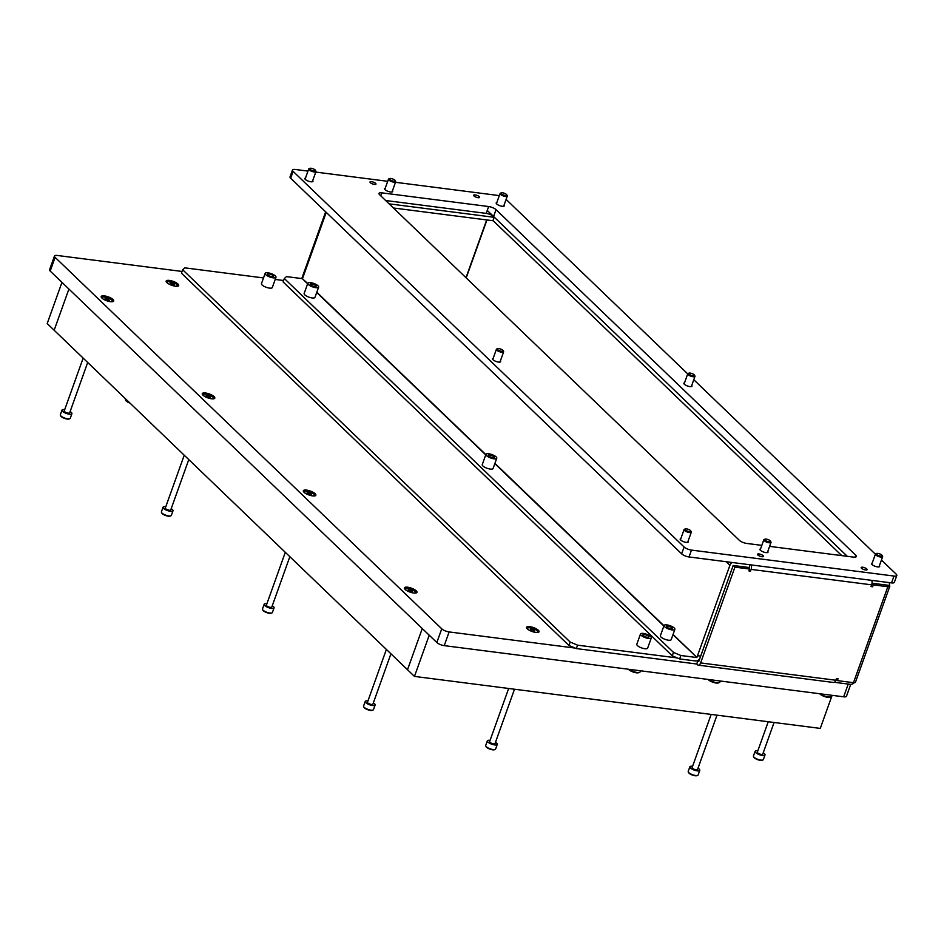 <?xml version="1.0" encoding="UTF-8"?>
<svg xmlns="http://www.w3.org/2000/svg" width="944" height="944" viewBox="0 0 944 944"><rect width="100%" height="100%" fill="white"/><g stroke="black" fill="none" stroke-linecap="round" stroke-linejoin="round"><path stroke-width="1.42" d="M668.033 626.037A3.162 0.991 -160.3 0 1 671.137 627.076A3.162 0.991 -160.3 0 1 672.447 628.48A3.162 0.991 -160.3 0 1 670.901 628.787A3.162 0.991 -160.3 0 1 667.797 627.748A3.162 0.991 -160.3 0 1 666.488 626.344A3.162 0.991 -160.3 0 1 668.033 626.037M489.924 454.914A3.162 0.991 -160.3 0 1 493.028 455.952A3.162 0.991 -160.3 0 1 494.326 457.356A3.162 0.991 -160.3 0 1 492.792 457.663A3.162 0.991 -160.3 0 1 489.676 456.625A3.162 0.991 -160.3 0 1 488.378 455.22A3.162 0.991 -160.3 0 1 489.924 454.914M311.803 283.79A3.162 0.991 -160.3 0 1 314.907 284.828A3.162 0.991 -160.3 0 1 316.216 286.233A3.162 0.991 -160.3 0 1 314.671 286.539A3.162 0.991 -160.3 0 1 311.567 285.501A3.162 0.991 -160.3 0 1 310.257 284.097A3.162 0.991 -160.3 0 1 311.803 283.79M672.069 629.919A5.747 1.805 -160.3 0 1 666.429 628.02A5.747 1.805 -160.3 0 1 664.057 625.471A5.747 1.805 -160.3 0 1 666.865 624.904A5.747 1.805 -160.3 0 1 672.506 626.792A5.747 1.805 -160.3 0 1 674.877 629.353A5.747 1.805 -160.3 0 1 672.069 629.919M664.057 625.471L660.375 635.749A5.747 1.805 19.7 0 0 662.747 638.297A5.747 1.805 19.7 0 0 668.399 640.197A5.747 1.805 19.7 0 0 671.196 639.631L674.877 629.353M493.96 458.796A5.747 1.805 -160.3 0 1 488.308 456.896A5.747 1.805 -160.3 0 1 485.936 454.347A5.747 1.805 -160.3 0 1 488.744 453.781A5.747 1.805 -160.3 0 1 494.396 455.681A5.747 1.805 -160.3 0 1 496.768 458.229A5.747 1.805 -160.3 0 1 493.96 458.796M485.936 454.347L482.254 464.625A5.747 1.805 19.7 0 0 484.638 467.186A5.747 1.805 19.7 0 0 490.278 469.074A5.747 1.805 19.7 0 0 493.087 468.507L496.768 458.229M315.839 287.672A5.747 1.805 -160.3 0 1 310.198 285.784A5.747 1.805 -160.3 0 1 307.827 283.224A5.747 1.805 -160.3 0 1 310.635 282.657A5.747 1.805 -160.3 0 1 316.275 284.557A5.747 1.805 -160.3 0 1 318.647 287.106A5.747 1.805 -160.3 0 1 315.839 287.672M307.827 283.224L304.145 293.501A5.747 1.805 19.7 0 0 306.517 296.062A5.747 1.805 19.7 0 0 312.169 297.95A5.747 1.805 19.7 0 0 314.966 297.384L318.647 287.106M871.701 580.359A4.024 2.195 97.3 0 1 871.666 584.843L871.052 586.554L872.645 586.767L873.318 584.879L887.832 586.731A4.024 1.263 -160.3 0 0 889.803 586.342A4.024 1.263 -160.3 0 0 889.354 585.41L889.354 585.41A4.024 3.127 133.9 0 0 889.024 582.578M698.82 661.343L733.181 565.48L747.849 567.356L749.583 569.031L748.911 570.908L750.504 571.12L751.117 569.397A4.024 2.195 -82.7 0 0 751.153 564.925M749.583 569.031L734.916 567.143L700.625 662.924L835.841 680.246A4.024 2.195 97.3 0 1 833.505 682.477L698.289 665.154A4.024 2.195 -82.7 0 0 700.625 662.924M889.803 586.342L855.441 682.288A4.024 1.263 -160.3 0 1 853.482 682.677L837.375 680.612L838.048 678.736L836.455 678.524L835.841 680.246M872.032 583.191L886.192 585.044L872.032 583.262M749.194 567.32L749.088 568.548M871.985 583.593L873.318 584.879M733.181 565.48L734.916 567.143M732.343 562.506A4.024 3.127 133.9 0 0 729.924 565.244L697.533 655.702L700.719 656.104L733.11 565.645M700.672 656.104L700.07 657.779A4.024 3.127 133.9 0 1 695.433 660.953L679.645 658.924L672.258 655.809L283.094 281.926L284.321 278.504L286.504 276.616L302.281 278.633L307.626 283.766M697.533 655.702L696.884 657.378L673.048 634.474M836.136 679.42L837.375 680.612M886.168 585.009L889.354 585.41M307.732 283.495L302.328 278.681M672.954 634.746L696.884 657.378M696.66 657.52L680.872 655.502L679.645 658.924M672.258 655.809L673.485 652.387L284.321 278.504M673.485 652.387L680.872 655.502M834.354 682.3L850.426 684.353A4.024 3.127 133.9 0 0 854.155 682.736M263.518 277.937L184.847 267.86L182.664 269.748L570.176 642.05L577.563 645.165L576.336 648.587L696.731 664.01L697.51 664.765A4.024 2.195 -82.7 0 0 698.289 665.154M698.737 661.343L697.592 660.54M733.335 565.491L749.123 567.521L750.102 564.783M487.257 210.429L847.287 556.323L493.582 216.506L496.037 209.651L855.748 555.237A5.747 1.805 -160.3 0 1 856.373 556.559A5.747 1.805 -160.3 0 1 853.565 557.125L769.596 546.375M492.98 220.53L841.753 555.615M871.406 585.575L872.645 586.767M749.265 569.928L750.504 571.12M389.117 203.845L494.137 217.297L492.331 215.562M494.137 217.297L492.91 220.731L393.412 207.987M535.826 632.445A6.655 2.089 19.7 0 0 538.481 632.315A6.655 2.089 19.7 0 0 537.148 629.341A6.655 2.089 19.7 0 0 529.796 626.651A6.655 2.089 19.7 0 0 526.669 628.079A6.655 2.089 19.7 0 0 535.826 632.445M413.696 593.009A6.655 2.089 19.7 0 0 416.351 592.879A6.655 2.089 19.7 0 0 415.018 589.894A6.655 2.089 19.7 0 0 407.666 587.215A6.655 2.089 19.7 0 0 404.539 588.643A6.655 2.089 19.7 0 0 413.696 593.009M312.617 495.895A6.655 2.089 19.7 0 0 315.272 495.765A6.655 2.089 19.7 0 0 313.939 492.792A6.655 2.089 19.7 0 0 306.588 490.101A6.655 2.089 19.7 0 0 303.461 491.541A6.655 2.089 19.7 0 0 312.617 495.895M211.539 398.793A6.655 2.089 19.7 0 0 214.205 398.663A6.655 2.089 19.7 0 0 212.872 395.678A6.655 2.089 19.7 0 0 205.509 392.999A6.655 2.089 19.7 0 0 202.382 394.427A6.655 2.089 19.7 0 0 211.539 398.793M110.46 301.679A6.655 2.089 19.7 0 0 113.127 301.549A6.655 2.089 19.7 0 0 111.793 298.575A6.655 2.089 19.7 0 0 104.43 295.885A6.655 2.089 19.7 0 0 101.303 297.325A6.655 2.089 19.7 0 0 110.46 301.679M175.442 286.209A6.655 2.089 19.7 0 0 178.097 286.079A6.655 2.089 19.7 0 0 176.764 283.106A6.655 2.089 19.7 0 0 169.413 280.415A6.655 2.089 19.7 0 0 166.286 281.855A6.655 2.089 19.7 0 0 175.442 286.209M182.062 271.447L57.289 255.47A5.747 1.805 19.7 0 0 54.481 256.025L49.572 269.736A5.747 1.805 19.7 0 0 50.197 271.058L436.836 642.522A5.747 1.805 19.7 0 0 444.235 645.637L843.665 696.814A5.747 1.805 19.7 0 0 846.473 696.247L850.721 684.376M54.481 256.025A5.747 1.805 19.7 0 0 55.106 257.358L441.745 628.81A5.747 1.805 19.7 0 0 449.132 631.937L575.108 648.068M61.962 282.362L47.2 323.568L54.15 330.247L68.912 289.041L54.15 330.247L414.463 676.411L429.225 635.206M422.275 628.527L407.513 669.733L422.275 628.527M414.463 676.411L820.277 728.402L832.124 695.327M647.336 637.306A3.162 0.991 19.7 0 0 648.882 636.999A3.162 0.991 19.7 0 0 647.584 635.595A3.162 0.991 19.7 0 0 644.469 634.557A3.162 0.991 19.7 0 0 642.935 634.864A3.162 0.991 19.7 0 0 644.233 636.268A3.162 0.991 19.7 0 0 647.336 637.306M271.99 276.698A3.162 0.991 19.7 0 0 273.536 276.391A3.162 0.991 19.7 0 0 272.238 274.987A3.162 0.991 19.7 0 0 269.123 273.949A3.162 0.991 19.7 0 0 267.589 274.256A3.162 0.991 19.7 0 0 268.887 275.66A3.162 0.991 19.7 0 0 271.99 276.698M267.954 272.816A5.747 1.805 19.7 0 0 265.146 273.382A5.747 1.805 19.7 0 0 267.518 275.943A5.747 1.805 19.7 0 0 273.17 277.831A5.747 1.805 19.7 0 0 275.978 277.265A5.747 1.805 19.7 0 0 273.607 274.716A5.747 1.805 19.7 0 0 267.954 272.816M265.146 273.382L261.464 283.672A5.747 1.805 19.7 0 0 263.836 286.221A5.747 1.805 19.7 0 0 269.488 288.109A5.747 1.805 19.7 0 0 272.297 287.542L275.978 277.265M643.301 633.424A5.747 1.805 19.7 0 0 640.492 633.99A5.747 1.805 19.7 0 0 642.864 636.551A5.747 1.805 19.7 0 0 648.516 638.439A5.747 1.805 19.7 0 0 651.325 637.873A5.747 1.805 19.7 0 0 648.953 635.324A5.747 1.805 19.7 0 0 643.301 633.424M640.492 633.99L636.811 644.268A5.747 1.805 19.7 0 0 639.182 646.829A5.747 1.805 19.7 0 0 644.835 648.717A5.747 1.805 19.7 0 0 647.643 648.15L651.325 637.873M577.563 645.165L677.308 657.944M283.601 280.51L275.2 279.436M696.731 664.01L697.958 660.588M182.664 269.748L181.437 273.182L568.949 645.472L570.176 642.05M576.336 648.587L568.949 645.472M862.698 567.226A3.162 0.991 -160.3 0 1 865.813 568.276A3.162 0.991 -160.3 0 1 867.111 569.68A3.162 0.991 -160.3 0 1 865.565 569.987A3.162 0.991 -160.3 0 1 862.462 568.949A3.162 0.991 -160.3 0 1 861.164 567.545A3.162 0.991 -160.3 0 1 862.698 567.226M475.198 194.936A3.162 0.991 -160.3 0 1 478.301 195.974A3.162 0.991 -160.3 0 1 479.599 197.379A3.162 0.991 -160.3 0 1 478.065 197.697A3.162 0.991 -160.3 0 1 474.95 196.647A3.162 0.991 -160.3 0 1 473.652 195.243A3.162 0.991 -160.3 0 1 475.198 194.936M759.059 553.951A3.162 0.991 -160.3 0 1 762.162 554.989A3.162 0.991 -160.3 0 1 763.472 556.394A3.162 0.991 -160.3 0 1 761.926 556.712A3.162 0.991 -160.3 0 1 758.823 555.674A3.162 0.991 -160.3 0 1 757.513 554.27A3.162 0.991 -160.3 0 1 759.059 553.951M371.547 181.661A3.162 0.991 -160.3 0 1 374.65 182.699A3.162 0.991 -160.3 0 1 375.96 184.104A3.162 0.991 -160.3 0 1 374.414 184.41A3.162 0.991 -160.3 0 1 371.311 183.372A3.162 0.991 -160.3 0 1 370.001 181.968A3.162 0.991 -160.3 0 1 371.547 181.661M767.791 551.426A4.307 1.357 -160.3 0 1 768.038 552.169A4.307 1.357 -160.3 0 1 765.926 552.594A4.307 1.357 -160.3 0 1 761.69 551.178A4.307 1.357 -160.3 0 1 759.92 549.255A4.307 1.357 -160.3 0 1 760.569 548.842M392.444 190.818A4.307 1.357 -160.3 0 1 392.692 191.561A4.307 1.357 -160.3 0 1 390.58 191.986A4.307 1.357 -160.3 0 1 386.344 190.57A4.307 1.357 -160.3 0 1 384.574 188.647A4.307 1.357 -160.3 0 1 385.235 188.234M500.391 360.903A4.307 1.357 -160.3 0 1 500.639 361.646A4.307 1.357 -160.3 0 1 498.526 362.071A4.307 1.357 -160.3 0 1 494.29 360.655A4.307 1.357 -160.3 0 1 492.508 358.744A4.307 1.357 -160.3 0 1 493.169 358.319M312.724 180.599A4.307 1.357 -160.3 0 1 312.96 181.342A4.307 1.357 -160.3 0 1 310.859 181.767A4.307 1.357 -160.3 0 1 306.623 180.351A4.307 1.357 -160.3 0 1 304.841 178.44A4.307 1.357 -160.3 0 1 305.502 178.015M504.061 205.108A4.307 1.357 -160.3 0 1 504.308 205.863A4.307 1.357 -160.3 0 1 502.208 206.288A4.307 1.357 -160.3 0 1 497.972 204.86A4.307 1.357 -160.3 0 1 496.19 202.948A4.307 1.357 -160.3 0 1 496.851 202.523M688.07 541.207A4.307 1.357 -160.3 0 1 688.306 541.95A4.307 1.357 -160.3 0 1 686.205 542.375A4.307 1.357 -160.3 0 1 681.969 540.959A4.307 1.357 -160.3 0 1 680.187 539.048A4.307 1.357 -160.3 0 1 680.848 538.623M879.407 565.716A4.307 1.357 -160.3 0 1 879.655 566.471A4.307 1.357 -160.3 0 1 877.554 566.896A4.307 1.357 -160.3 0 1 873.318 565.468A4.307 1.357 -160.3 0 1 871.536 563.556A4.307 1.357 -160.3 0 1 872.197 563.131M691.74 385.412A4.307 1.357 -160.3 0 1 691.976 386.167A4.307 1.357 -160.3 0 1 689.875 386.592A4.307 1.357 -160.3 0 1 685.639 385.164A4.307 1.357 -160.3 0 1 683.857 383.252A4.307 1.357 -160.3 0 1 684.518 382.827M499.293 195.691A5.747 1.805 19.7 0 0 497.795 195.408L395.489 182.298M387.713 181.307L315.768 172.091M307.98 171.088L295.283 169.472A5.747 1.805 19.7 0 0 292.475 170.038A5.747 1.805 19.7 0 0 293.112 171.36L684.093 546.989A5.747 1.805 19.7 0 0 691.48 550.104L893.992 576.052A5.747 1.805 19.7 0 0 896.8 575.486A5.747 1.805 19.7 0 0 896.175 574.164L881.448 560.016M875.395 554.199L693.781 379.712M687.716 373.895L506.102 199.408M761.82 545.372L746.728 543.437A5.747 1.805 -160.3 0 1 739.341 540.322L379.63 194.735A5.747 1.805 -160.3 0 1 379.004 193.414A5.747 1.805 -160.3 0 1 381.813 192.847L488.65 206.535A5.747 1.805 -160.3 0 1 496.037 209.651M293.112 171.36L290.658 178.215L681.639 553.845L684.093 546.989M290.658 178.215A5.747 1.805 -160.3 0 1 290.02 176.882L292.475 170.038M896.8 575.486L894.346 582.342A5.747 1.805 -160.3 0 1 891.537 582.908L893.992 576.052M691.48 550.104L689.026 556.96L891.537 582.908M689.026 556.96A5.747 1.805 -160.3 0 1 681.639 553.845M385.636 200.506L486.195 213.391A5.747 1.805 -160.3 0 1 493.582 216.506M475.221 194.96A3.103 0.979 19.7 0 0 473.971 195.019A3.103 0.979 19.7 0 0 474.596 196.411A3.103 0.979 19.7 0 0 478.03 197.662A3.103 0.979 19.7 0 0 479.493 197.001A3.103 0.979 19.7 0 0 475.221 194.96M109.433 300.298L107.781 298.717L105.008 298.233L106.66 299.873L109.433 300.298M110.578 301.702A5.275 1.652 19.7 0 0 112.218 301.112A5.275 1.652 19.7 0 0 111.64 299.897A5.275 1.652 19.7 0 0 106.294 297.313A5.275 1.652 19.7 0 0 102.282 297.561A5.275 1.652 19.7 0 0 102.861 298.776A5.275 1.652 19.7 0 0 103.179 299.047M494.208 457.51A3.103 0.979 19.7 0 0 494.149 457.156A3.103 0.979 19.7 0 0 489.877 455.126A3.103 0.979 19.7 0 0 488.638 455.185A3.103 0.979 19.7 0 0 488.367 455.421M672.329 628.633A3.103 0.979 19.7 0 0 672.27 628.279A3.103 0.979 19.7 0 0 667.998 626.25A3.103 0.979 19.7 0 0 666.747 626.309A3.103 0.979 19.7 0 0 666.476 626.545M316.098 286.386A3.103 0.979 19.7 0 0 316.039 286.044A3.103 0.979 19.7 0 0 311.768 284.002A3.103 0.979 19.7 0 0 310.517 284.061A3.103 0.979 19.7 0 0 310.246 284.297M685.344 529.903A3.103 0.979 19.7 0 0 688.967 531.531A3.103 0.979 19.7 0 0 690.784 530.917A3.103 0.979 19.7 0 0 690.501 530.563A3.103 0.979 19.7 0 0 687.846 529.183A3.103 0.979 19.7 0 0 685.273 528.947A3.103 0.979 19.7 0 0 685.344 529.903M690.878 531.295A3.835 1.204 -160.3 0 1 691.232 531.732A3.835 1.204 -160.3 0 1 691.303 532.18A3.835 1.204 -160.3 0 1 688.388 532.357A3.835 1.204 -160.3 0 1 684.494 530.481A3.835 1.204 -160.3 0 1 684.081 529.596A3.835 1.204 -160.3 0 1 684.412 529.289L685.273 528.947M689.014 374.119A3.103 0.979 19.7 0 0 692.636 375.736A3.103 0.979 19.7 0 0 694.465 375.134A3.103 0.979 19.7 0 0 694.182 374.78A3.103 0.979 19.7 0 0 691.527 373.399A3.103 0.979 19.7 0 0 688.943 373.151A3.103 0.979 19.7 0 0 689.014 374.119M694.548 375.511A3.835 1.204 -160.3 0 1 694.902 375.948A3.835 1.204 -160.3 0 1 694.973 376.385A3.835 1.204 -160.3 0 1 692.058 376.562A3.835 1.204 -160.3 0 1 688.176 374.685A3.835 1.204 -160.3 0 1 687.751 373.8A3.835 1.204 -160.3 0 1 688.093 373.505L688.943 373.151M876.681 554.423A3.103 0.979 19.7 0 0 880.315 556.04A3.103 0.979 19.7 0 0 882.133 555.438A3.103 0.979 19.7 0 0 881.849 555.084A3.103 0.979 19.7 0 0 879.194 553.703A3.103 0.979 19.7 0 0 876.622 553.455A3.103 0.979 19.7 0 0 876.681 554.423M882.227 555.815A3.835 1.204 -160.3 0 1 882.581 556.252A3.835 1.204 -160.3 0 1 882.64 556.689A3.835 1.204 -160.3 0 1 879.737 556.866A3.835 1.204 -160.3 0 1 875.843 554.989A3.835 1.204 -160.3 0 1 875.43 554.104A3.835 1.204 -160.3 0 1 875.761 553.809L876.622 553.455M765.065 540.121A3.103 0.979 19.7 0 0 768.687 541.75A3.103 0.979 19.7 0 0 770.516 541.136A3.103 0.979 19.7 0 0 770.233 540.782A3.103 0.979 19.7 0 0 767.578 539.402A3.103 0.979 19.7 0 0 764.994 539.166A3.103 0.979 19.7 0 0 765.065 540.121M770.611 541.514A3.835 1.204 -160.3 0 1 770.953 541.95A3.835 1.204 -160.3 0 1 771.024 542.399A3.835 1.204 -160.3 0 1 768.109 542.576A3.835 1.204 -160.3 0 1 764.227 540.688A3.835 1.204 -160.3 0 1 763.802 539.815A3.835 1.204 -160.3 0 1 764.144 539.508L764.994 539.166M501.335 193.815A3.103 0.979 19.7 0 0 504.969 195.432A3.103 0.979 19.7 0 0 506.786 194.83A3.103 0.979 19.7 0 0 506.503 194.476A3.103 0.979 19.7 0 0 503.848 193.095A3.103 0.979 19.7 0 0 501.276 192.847A3.103 0.979 19.7 0 0 501.335 193.815M506.881 195.207A3.835 1.204 -160.3 0 1 507.235 195.644A3.835 1.204 -160.3 0 1 507.294 196.081A3.835 1.204 -160.3 0 1 504.391 196.258A3.835 1.204 -160.3 0 1 500.497 194.381A3.835 1.204 -160.3 0 1 500.084 193.496A3.835 1.204 -160.3 0 1 500.414 193.201L501.276 192.847M309.998 169.295A3.103 0.979 19.7 0 0 313.62 170.923A3.103 0.979 19.7 0 0 315.438 170.309A3.103 0.979 19.7 0 0 315.154 169.955A3.103 0.979 19.7 0 0 312.499 168.575A3.103 0.979 19.7 0 0 309.927 168.339A3.103 0.979 19.7 0 0 309.998 169.295M315.532 170.687A3.835 1.204 -160.3 0 1 315.886 171.124A3.835 1.204 -160.3 0 1 315.957 171.572A3.835 1.204 -160.3 0 1 313.042 171.749A3.835 1.204 -160.3 0 1 309.148 169.873A3.835 1.204 -160.3 0 1 308.735 168.988A3.835 1.204 -160.3 0 1 309.066 168.681L309.927 168.339M497.665 349.599A3.103 0.979 19.7 0 0 501.288 351.227A3.103 0.979 19.7 0 0 503.117 350.613A3.103 0.979 19.7 0 0 502.833 350.259A3.103 0.979 19.7 0 0 500.178 348.879A3.103 0.979 19.7 0 0 497.594 348.643A3.103 0.979 19.7 0 0 497.665 349.599M503.199 350.991A3.835 1.204 -160.3 0 1 503.553 351.428A3.835 1.204 -160.3 0 1 503.624 351.876A3.835 1.204 -160.3 0 1 500.709 352.053A3.835 1.204 -160.3 0 1 496.827 350.177A3.835 1.204 -160.3 0 1 496.402 349.292A3.835 1.204 -160.3 0 1 496.745 348.985L497.594 348.643M389.719 179.513A3.103 0.979 19.7 0 0 393.341 181.142A3.103 0.979 19.7 0 0 395.17 180.528A3.103 0.979 19.7 0 0 394.887 180.174A3.103 0.979 19.7 0 0 392.232 178.794A3.103 0.979 19.7 0 0 389.648 178.558A3.103 0.979 19.7 0 0 389.719 179.513M395.265 180.906A3.835 1.204 -160.3 0 1 395.607 181.342A3.835 1.204 -160.3 0 1 395.678 181.791A3.835 1.204 -160.3 0 1 392.763 181.968A3.835 1.204 -160.3 0 1 388.881 180.08A3.835 1.204 -160.3 0 1 388.456 179.207A3.835 1.204 -160.3 0 1 388.798 178.9L389.648 178.558M708.614 679.503A6.714 2.112 19.7 0 0 719.34 682.512L718.443 682.878A5.947 1.864 -160.3 0 1 713.511 682.429A5.947 1.864 -160.3 0 1 708.425 679.774A5.947 1.864 -160.3 0 1 708.118 679.444M719.34 682.512A6.714 2.112 19.7 0 0 719.93 681.993L720.284 681.002M820.23 693.805A6.714 2.112 19.7 0 0 830.956 696.814L830.059 697.179A5.947 1.864 -160.3 0 1 825.127 696.719A5.947 1.864 -160.3 0 1 820.041 694.076A5.947 1.864 -160.3 0 1 819.734 693.746M830.956 696.814A6.714 2.112 19.7 0 0 831.546 696.283L831.9 695.303M628.893 669.296A6.714 2.112 19.7 0 0 639.607 672.305L638.71 672.671A5.947 1.864 -160.3 0 1 633.778 672.211A5.947 1.864 -160.3 0 1 628.692 669.567A5.947 1.864 -160.3 0 1 628.385 669.225M639.607 672.305A6.714 2.112 19.7 0 0 640.197 671.774L640.551 670.795M174.404 284.828L172.752 283.247L169.979 282.763L171.643 284.404L174.404 284.828M175.56 286.233A5.275 1.652 19.7 0 0 177.189 285.643A5.275 1.652 19.7 0 0 176.611 284.427A5.275 1.652 19.7 0 0 171.265 281.843A5.275 1.652 19.7 0 0 167.265 282.091A5.275 1.652 19.7 0 0 167.843 283.306A5.275 1.652 19.7 0 0 168.15 283.578M210.512 397.412L208.86 395.819L206.087 395.347L207.739 396.976L210.512 397.412M211.657 398.805A5.275 1.652 19.7 0 0 213.297 398.226A5.275 1.652 19.7 0 0 212.719 397.011A5.275 1.652 19.7 0 0 207.373 394.427A5.275 1.652 19.7 0 0 203.361 394.663A5.275 1.652 19.7 0 0 203.939 395.878A5.275 1.652 19.7 0 0 204.258 396.15M311.591 494.514L309.927 492.921L307.154 492.449L308.818 494.09L311.591 494.514M312.735 495.907A5.275 1.652 19.7 0 0 314.364 495.329A5.275 1.652 19.7 0 0 313.786 494.113A5.275 1.652 19.7 0 0 308.44 491.529A5.275 1.652 19.7 0 0 304.44 491.777A5.275 1.652 19.7 0 0 305.018 492.992A5.275 1.652 19.7 0 0 305.325 493.264M412.67 591.628L411.006 590.035L408.233 589.552L409.897 591.192L412.67 591.628M413.814 593.021A5.275 1.652 19.7 0 0 415.443 592.431A5.275 1.652 19.7 0 0 414.864 591.215A5.275 1.652 19.7 0 0 409.519 588.643A5.275 1.652 19.7 0 0 405.519 588.879A5.275 1.652 19.7 0 0 406.097 590.094A5.275 1.652 19.7 0 0 406.404 590.366M534.788 631.064L533.136 629.471L530.363 628.999L532.027 630.639L534.788 631.064M535.944 632.456A5.275 1.652 19.7 0 0 537.573 631.878A5.275 1.652 19.7 0 0 536.994 630.663A5.275 1.652 19.7 0 0 531.649 628.079A5.275 1.652 19.7 0 0 527.649 628.326A5.275 1.652 19.7 0 0 528.227 629.542A5.275 1.652 19.7 0 0 528.534 629.813M69.384 418.817A4.696 1.475 -160.3 0 1 69.113 418.983A4.696 1.475 -160.3 0 1 65.219 418.617A4.696 1.475 -160.3 0 1 61.195 416.528A4.696 1.475 -160.3 0 1 60.77 415.997A4.696 1.475 -160.3 0 1 60.664 415.702M61.985 410.109L60.333 414.735A5.275 1.652 19.7 0 0 60.428 415.348A5.275 1.652 19.7 0 0 60.9 415.95A5.275 1.652 19.7 0 0 65.419 418.298A5.275 1.652 19.7 0 0 69.785 418.711A5.275 1.652 19.7 0 0 70.257 418.298L71.909 413.661A5.275 1.652 -160.3 0 1 67.909 413.909A5.275 1.652 -160.3 0 1 62.564 411.324A5.275 1.652 -160.3 0 1 61.985 410.109A5.275 1.652 -160.3 0 1 64.711 409.613M87.698 362.472L69.655 412.858A2.879 0.909 -160.3 0 1 67.472 412.988A2.879 0.909 -160.3 0 1 64.558 411.584A2.879 0.909 -160.3 0 1 64.239 410.923L83.155 358.106M70.116 411.549A5.275 1.652 -160.3 0 1 71.331 412.457A5.275 1.652 -160.3 0 1 71.909 413.661M129.977 403.088A4.696 1.475 -160.3 0 1 126.26 401.094A4.696 1.475 -160.3 0 1 125.823 400.563A4.696 1.475 -160.3 0 1 125.717 400.268M125.552 398.84L125.387 399.312A5.275 1.652 19.7 0 0 125.481 399.926A5.275 1.652 19.7 0 0 125.965 400.527A5.275 1.652 19.7 0 0 129.316 402.463M494.762 749.56A4.696 1.475 -160.3 0 1 494.491 749.725A4.696 1.475 -160.3 0 1 490.585 749.359A4.696 1.475 -160.3 0 1 486.573 747.27A4.696 1.475 -160.3 0 1 486.148 746.728A4.696 1.475 -160.3 0 1 486.042 746.433M487.352 740.851L485.7 745.477A5.275 1.652 19.7 0 0 485.794 746.09A5.275 1.652 19.7 0 0 486.278 746.692A5.275 1.652 19.7 0 0 490.786 749.04A5.275 1.652 19.7 0 0 495.163 749.442A5.275 1.652 19.7 0 0 495.624 749.029L497.287 744.403A5.275 1.652 -160.3 0 1 493.275 744.651A5.275 1.652 -160.3 0 1 487.93 742.067A5.275 1.652 -160.3 0 1 487.352 740.851A5.275 1.652 -160.3 0 1 490.078 740.356M514.492 689.226L495.022 743.601A2.879 0.909 -160.3 0 1 492.839 743.73A2.879 0.909 -160.3 0 1 489.924 742.314A2.879 0.909 -160.3 0 1 489.617 741.654L508.651 688.483M495.494 742.291A5.275 1.652 -160.3 0 1 496.709 743.188A5.275 1.652 -160.3 0 1 497.287 744.403M271.542 613.034A4.696 1.475 -160.3 0 1 271.27 613.199A4.696 1.475 -160.3 0 1 267.364 612.833A4.696 1.475 -160.3 0 1 263.352 610.744A4.696 1.475 -160.3 0 1 262.928 610.213A4.696 1.475 -160.3 0 1 262.821 609.918M264.131 604.325L262.479 608.951A5.275 1.652 19.7 0 0 262.574 609.564A5.275 1.652 19.7 0 0 263.057 610.166A5.275 1.652 19.7 0 0 267.565 612.514A5.275 1.652 19.7 0 0 271.943 612.927A5.275 1.652 19.7 0 0 272.403 612.503L274.067 607.877A5.275 1.652 -160.3 0 1 270.055 608.125A5.275 1.652 -160.3 0 1 264.709 605.541A5.275 1.652 -160.3 0 1 264.131 604.325A5.275 1.652 -160.3 0 1 266.857 603.83M289.843 556.689L271.801 607.075A2.879 0.909 -160.3 0 1 269.618 607.204A2.879 0.909 -160.3 0 1 266.704 605.8A2.879 0.909 -160.3 0 1 266.397 605.139L285.3 552.323M272.273 605.765A5.275 1.652 -160.3 0 1 273.489 606.662A5.275 1.652 -160.3 0 1 274.067 607.877M170.463 515.931A4.696 1.475 -160.3 0 1 170.191 516.097A4.696 1.475 -160.3 0 1 166.297 515.731A4.696 1.475 -160.3 0 1 162.274 513.642A4.696 1.475 -160.3 0 1 161.849 513.099A4.696 1.475 -160.3 0 1 161.743 512.804M163.064 507.223L161.4 511.849A5.275 1.652 19.7 0 0 161.507 512.462A5.275 1.652 19.7 0 0 161.979 513.064A5.275 1.652 19.7 0 0 166.498 515.412A5.275 1.652 19.7 0 0 170.864 515.813A5.275 1.652 19.7 0 0 171.336 515.4L172.988 510.775A5.275 1.652 -160.3 0 1 168.988 511.023A5.275 1.652 -160.3 0 1 163.642 508.438A5.275 1.652 -160.3 0 1 163.064 507.223A5.275 1.652 -160.3 0 1 165.79 506.727M188.776 459.586L170.734 509.972A2.879 0.909 -160.3 0 1 168.551 510.102A2.879 0.909 -160.3 0 1 165.637 508.698A2.879 0.909 -160.3 0 1 165.318 508.025L184.233 455.22M171.194 508.663A5.275 1.652 -160.3 0 1 172.41 509.559A5.275 1.652 -160.3 0 1 172.988 510.775M372.609 710.148A4.696 1.475 -160.3 0 1 372.349 710.313A4.696 1.475 -160.3 0 1 368.443 709.947A4.696 1.475 -160.3 0 1 364.431 707.858A4.696 1.475 -160.3 0 1 363.995 707.316A4.696 1.475 -160.3 0 1 363.9 707.021M365.21 701.439L363.558 706.065A5.275 1.652 19.7 0 0 363.652 706.678A5.275 1.652 19.7 0 0 364.136 707.28A5.275 1.652 19.7 0 0 368.644 709.628A5.275 1.652 19.7 0 0 373.022 710.03A5.275 1.652 19.7 0 0 373.482 709.617L375.134 704.991A5.275 1.652 -160.3 0 1 371.134 705.239A5.275 1.652 -160.3 0 1 365.788 702.655A5.275 1.652 -160.3 0 1 365.21 701.439A5.275 1.652 -160.3 0 1 367.936 700.944M390.922 653.803L372.88 704.189A2.879 0.909 -160.3 0 1 370.697 704.318A2.879 0.909 -160.3 0 1 367.782 702.902A2.879 0.909 -160.3 0 1 367.476 702.242L386.379 649.437M373.352 702.879A5.275 1.652 -160.3 0 1 374.567 703.776A5.275 1.652 -160.3 0 1 375.134 704.991M762.481 760.085A4.696 1.475 -160.3 0 1 762.209 760.25A4.696 1.475 -160.3 0 1 758.315 759.885A4.696 1.475 -160.3 0 1 754.303 757.796A4.696 1.475 -160.3 0 1 753.867 757.265A4.696 1.475 -160.3 0 1 753.76 756.97M755.082 751.377L753.43 756.002A5.275 1.652 19.7 0 0 753.524 756.628A5.275 1.652 19.7 0 0 754.008 757.218A5.275 1.652 19.7 0 0 758.516 759.566A5.275 1.652 19.7 0 0 762.894 759.979A5.275 1.652 19.7 0 0 763.354 759.566L765.006 754.94A5.275 1.652 -160.3 0 1 761.006 755.176A5.275 1.652 -160.3 0 1 755.66 752.592A5.275 1.652 -160.3 0 1 755.082 751.377A5.275 1.652 -160.3 0 1 757.808 750.881M774.08 722.479L762.752 754.126A2.879 0.909 -160.3 0 1 760.569 754.256A2.879 0.909 -160.3 0 1 757.654 752.852A2.879 0.909 -160.3 0 1 757.336 752.191L768.239 721.735M763.224 752.828A5.275 1.652 -160.3 0 1 764.428 753.725A5.275 1.652 -160.3 0 1 765.006 754.94M697.262 775.496A4.696 1.475 -160.3 0 1 696.991 775.661A4.696 1.475 -160.3 0 1 693.097 775.295A4.696 1.475 -160.3 0 1 689.085 773.207A4.696 1.475 -160.3 0 1 688.648 772.676A4.696 1.475 -160.3 0 1 688.542 772.381M689.863 766.788L688.211 771.413A5.275 1.652 19.7 0 0 688.306 772.039A5.275 1.652 19.7 0 0 688.79 772.629A5.275 1.652 19.7 0 0 693.297 774.977A5.275 1.652 19.7 0 0 697.675 775.39A5.275 1.652 19.7 0 0 698.135 774.977L699.787 770.351A5.275 1.652 -160.3 0 1 695.787 770.587A5.275 1.652 -160.3 0 1 690.442 768.003A5.275 1.652 -160.3 0 1 689.863 766.788A5.275 1.652 -160.3 0 1 692.589 766.292M717.003 715.174L697.533 769.537A2.879 0.909 -160.3 0 1 695.35 769.667A2.879 0.909 -160.3 0 1 692.436 768.263A2.879 0.909 -160.3 0 1 692.117 767.602L711.162 714.419M698.005 768.227A5.275 1.652 -160.3 0 1 699.209 769.136A5.275 1.652 -160.3 0 1 699.787 770.351M371.57 181.685A3.103 0.979 19.7 0 0 370.331 181.744A3.103 0.979 19.7 0 0 370.957 183.136A3.103 0.979 19.7 0 0 374.39 184.387A3.103 0.979 19.7 0 0 375.842 183.726A3.103 0.979 19.7 0 0 371.57 181.685M862.733 567.261A3.103 0.979 19.7 0 0 861.483 567.32A3.103 0.979 19.7 0 0 862.108 568.713A3.103 0.979 19.7 0 0 865.542 569.964A3.103 0.979 19.7 0 0 867.005 569.291A3.103 0.979 19.7 0 0 862.733 567.261M759.082 553.975A3.103 0.979 19.7 0 0 757.843 554.045A3.103 0.979 19.7 0 0 758.457 555.426A3.103 0.979 19.7 0 0 761.902 556.689A3.103 0.979 19.7 0 0 763.354 556.016A3.103 0.979 19.7 0 0 759.082 553.975M465.994 277.713L486.679 219.928M871.666 584.843L751.117 569.397M853.482 682.677L887.832 586.731M466.206 277.914L486.951 219.964M729.924 565.244L726.278 561.727M302.552 278.527L326.235 212.388M663.962 625.742L494.927 463.351M485.841 454.619L316.818 292.227M316.724 292.498L485.747 454.89M494.833 463.622L663.856 626.014M55.106 257.358L50.197 271.058M441.745 628.81L436.836 642.522M449.132 631.937L444.235 645.637M848.231 684.07L843.665 696.814M380.751 195.809L381.813 192.847M486.195 213.391L488.65 206.535M855.04 557.184L855.748 555.237M108.489 300.251L108.82 299.319M106.353 299.59L106.766 298.446M105.409 299.272L105.752 298.316M107.321 300.239L107.84 298.8M173.472 284.781L173.802 283.849M171.336 284.12L171.737 282.976M170.38 283.802L170.722 282.846M172.292 284.769L172.811 283.33M209.568 397.365L209.898 396.433M207.432 396.704L207.845 395.56M206.488 396.374L206.83 395.43M208.4 397.353L208.919 395.902M310.647 494.467L310.977 493.535M308.511 493.806L308.924 492.662M307.567 493.488L307.897 492.532M309.479 494.455L309.986 493.016M411.726 591.569L412.056 590.649M409.59 590.92L410.003 589.776M408.634 590.59L408.976 589.646M410.546 591.569L411.065 590.118M533.856 631.017L534.186 630.085M531.72 630.356L532.121 629.211M530.764 630.037L531.106 629.082M532.676 631.005L533.195 629.565M301.761 278.563L325.656 211.834M102.282 297.561L102.058 298.21M112.218 301.112L111.982 301.761M690.784 530.917L691.232 531.732M691.303 532.18L687.645 542.375M684.081 529.596L680.423 539.791M694.465 375.134L694.902 375.948M694.973 376.385L691.327 386.58M687.751 373.8L684.105 383.996M882.133 555.438L882.581 556.252M882.64 556.689L878.994 566.884M875.43 554.104L871.772 564.3M770.516 541.136L770.953 541.95M771.024 542.399L767.378 552.594M763.802 539.815L760.156 550.01M506.786 194.83L507.235 195.644M507.294 196.081L503.648 206.276M500.084 193.496L496.426 203.692M315.438 170.309L315.886 171.124M315.957 171.572L312.299 181.767M308.735 168.988L305.077 179.183M503.117 350.613L503.553 351.428M503.624 351.876L499.978 362.071M496.402 349.292L492.756 359.487M395.17 180.528L395.607 181.342M395.678 181.791L392.031 191.986M388.456 179.207L384.81 189.402M167.265 282.091L167.029 282.74M177.189 285.643L176.953 286.292M203.361 394.663L203.137 395.324M213.297 398.226L213.061 398.875M304.44 491.777L304.204 492.426M314.364 495.329L314.128 495.978M405.519 588.879L405.283 589.528M415.443 592.431L415.207 593.092M527.649 628.326L527.413 628.975M537.573 631.878L537.337 632.527M60.77 415.997L60.428 415.348M69.113 418.983L69.785 418.711M125.823 400.563L125.481 399.926M486.148 746.728L485.794 746.09M494.491 749.725L495.163 749.442M262.928 610.213L262.574 609.564M271.27 613.199L271.943 612.927M161.849 513.099L161.507 512.462M170.191 516.097L170.864 515.813M363.995 707.316L363.652 706.678M372.349 710.313L373.022 710.03M753.867 757.265L753.524 756.628M762.209 760.25L762.894 759.979M688.648 772.676L688.306 772.039M696.991 775.661L697.675 775.39M748.745 568.217L749.005 567.509"/></g></svg>
